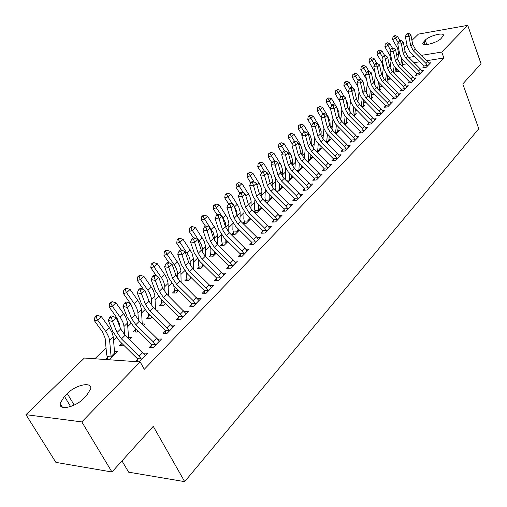 <?xml version="1.0" encoding="UTF-8"?>
<svg xmlns="http://www.w3.org/2000/svg" width="507" height="507" viewBox="0 0 507 507"><rect width="100%" height="100%" fill="white"/><g stroke="black" fill="none" stroke-linecap="round" stroke-linejoin="round"><path stroke-width="0.76" d="M357.993 100.887L357.416 101.457M349.608 109.1L348.696 110M341.046 117.497L339.785 118.733M332.294 126.072L330.672 127.663M323.352 134.843L321.356 136.801M314.207 143.804L311.818 146.149M304.859 152.968L302.096 155.674M295.296 162.341L292.355 165.219M285.511 171.93L282.386 174.991M275.497 181.74L272.183 184.992M265.25 191.785L261.739 195.233M254.761 202.071L251.035 205.722M244.013 212.604L240.071 216.464M233.005 223.397L228.834 227.478M221.432 234.735L217.313 238.772M209.499 246.434L205.5 250.35M197.248 258.437L193.382 262.227M184.675 270.763L180.948 274.414M171.759 283.419L168.185 286.924M158.495 296.424L155.072 299.77M144.863 309.783L141.611 312.971M130.85 323.517L127.77 326.533M116.433 337.643L113.549 340.476M106.026 347.846L94.879 358.772M396.664 55.2L398.667 53.26M404.377 47.728L406.988 45.193M411.925 40.408L418.414 34.108L467.746 25.35L441.749 52.063L421.564 55.333M121.972 460.92L128.658 472.175L184.687 481.65L478.766 128.746L462.796 83.94L481.035 63.768L467.746 25.35M184.687 481.65L153.253 426.324L111.958 471.998L55.878 462.378L25.965 414.675L84.371 358.043L140.185 361.922L81.811 421.9L25.965 414.675M389.313 78.198L388.077 79.422L391.081 78.978M395.207 74.529L395.973 74.409L395.53 74.852M416.615 74.123L415.404 75.366L418.896 74.846L423.351 70.27L421.558 70.536M373.646 93.713L372.512 94.841L374.502 94.562M379.185 89.872L380.63 89.669L379.483 90.804M401.367 89.714L400.099 91.007L403.629 90.519L408.274 85.746L406.386 86.013M356.782 110.425L356.301 110.906L357.15 110.792M363.132 105.767L364.641 105.564L362.739 107.459L363.297 106.863L363.082 106.185L362.271 106.99M385.459 105.976L384.141 107.326L387.703 106.863L392.551 101.888L390.555 102.148M346.395 122.333L347.973 122.143L345.248 124.855L346.573 123.499L346.344 122.814L344.766 124.38M368.862 122.948L367.48 124.354L371.073 123.93L376.137 118.733L374.027 118.993M328.923 139.628L330.577 139.444L326.952 143.05M351.516 140.68L350.071 142.15L353.702 141.77L358.994 136.332L356.757 136.579M310.664 157.69L312.401 157.519L307.793 162.101M333.378 159.223L331.87 160.763L335.533 160.421L341.072 154.736L338.689 154.965M291.563 176.575L292.773 176.474M287.723 182.064L293.059 176.759M314.391 178.635L312.806 180.251L316.501 179.953L322.306 174.002L319.771 174.212M266.048 202.407L267.347 202.325L272.392 197.312M264.996 201.368L265.465 200.899M294.491 198.978L292.831 200.671L296.557 200.43L302.641 194.187L299.935 194.371M243.011 223.511L246.206 223.353L250.692 218.891M242.828 223.327L244.38 221.793M273.609 220.323L271.872 222.098L275.624 221.914L282.012 215.361L279.116 215.513M222.25 243.715L220.406 245.54L224.012 245.426L227.89 241.573M251.681 242.739L249.85 244.608L253.633 244.494L260.351 237.599L257.233 237.713M199.004 266.745L197.065 268.666L200.69 268.615L203.884 265.44M228.619 266.321L226.692 268.292L230.501 268.241L237.568 260.985L234.209 261.048M174.56 290.967L172.519 292.983L176.157 293.014L178.597 290.593M204.327 291.151L202.299 293.223L206.134 293.255L213.58 285.612L209.936 285.606M148.811 316.469L146.662 318.599L150.319 318.713L151.904 317.135M156.65 310.823L158.216 310.861L157.455 311.615M178.718 317.338L176.575 319.524L180.429 319.644L188.287 311.577L184.377 311.545M121.661 343.372L119.392 345.622L123.055 345.825L123.695 345.191M128.55 337.402L131.389 337.535L129.386 339.525M151.669 344.988L149.407 347.301L153.272 347.517L161.581 338.993L157.474 339.05M140.185 361.922L144.292 369.292L443.885 57.988L426.894 60.669M419.701 61.803L414.048 62.691M406.791 63.838L402.45 64.522M139.305 361.859L147.657 353.284L143.785 353.043L143.449 353.392M135.432 361.592L137.568 359.406M105.38 359.501L107.522 357.378M114.468 351.243L117.421 351.427L109.049 359.755M165.377 330.97L163.178 333.219L167.037 333.384L175.118 325.095L171.113 325.107M135.42 329.74L133.208 331.927L136.871 332.085L137.999 330.97M142.245 323.922L144.983 324.017L143.62 325.374M191.697 304.067L189.612 306.196L193.452 306.272L201.102 298.42L197.305 298.376M161.853 303.554L159.762 305.626L163.406 305.696L165.434 303.68M216.635 278.571L214.657 280.593L218.479 280.586L225.729 273.14L222.237 273.172M186.937 278.698L184.947 280.669L188.585 280.663L191.412 277.849M240.299 254.381L238.423 256.301L242.213 256.212L249.102 249.146L245.87 249.235M210.773 255.084L208.884 256.96L212.496 256.878L216.045 253.348M262.784 231.395L260.997 233.214L264.768 233.062L271.315 226.344L268.317 226.477M233.448 232.618L231.648 234.399L235.242 234.259L239.431 230.089M284.173 209.518L282.481 211.254L286.221 211.045L292.45 204.644L289.655 204.815M254.685 212.839L256.903 212.712L261.675 207.971M254.045 212.211L255.046 211.216M304.555 188.686L302.939 190.34L306.646 190.068L312.591 183.971L309.973 184.174M277.107 192.21L282.849 186.912M281.683 186.342L282.234 186.303M323.992 168.812L322.446 170.396L326.128 170.073L331.793 164.255L329.341 164.477M301.221 167.025L303.009 166.866L297.875 171.968M342.548 149.844L341.072 151.352L344.722 150.991L350.134 145.433L347.827 145.667M319.892 148.557L321.59 148.38L317.483 152.468M360.281 131.712L358.874 133.157L362.486 132.752L367.664 127.434L365.49 127.688M337.751 130.888L339.373 130.698L336.204 133.854M377.252 114.367L375.902 115.748L379.477 115.304L384.433 110.222L382.379 110.482M354.856 113.961L356.396 113.764L354.089 116.059M393.495 97.756L392.203 99.08L395.752 98.605L400.498 93.732L398.553 93.998M365.306 101.983L364.489 102.788L365.927 102.598M371.244 97.737L372.721 97.534L371.206 99.042M409.073 81.836L407.831 83.104L411.342 82.597L415.892 77.926L414.048 78.198M381.632 85.803L380.377 87.052L382.886 86.691M387.012 82.166L388.375 81.963L387.595 82.742M424.01 66.563L422.819 67.78L426.292 67.247L430.665 62.76L428.916 63.033M396.835 70.746L395.625 71.943L399.041 71.354M425.208 40.161C429.366 35.712 444.233 31.852 443.429 35.484L441.134 38.456C437.002 42.975 421.925 46.834 422.844 43.184L425.208 40.161L426.824 44.572M414.396 56.492L408.769 57.411M397.83 59.18L397.463 59.243M111.958 471.998L81.811 421.9M443.885 57.988L441.749 52.063M83.769 398.413C75.264 407.438 58.432 410.879 60.099 403.363L64.452 396.347L67.279 393.552C75.758 384.756 92.223 381.327 90.721 388.787L86.596 395.568L83.769 398.413M145.122 355.458L143.785 353.043M115.159 353.677L114.588 352.669M159.344 341.287L157.715 338.809M171.791 325.95L171.258 324.955M184.624 311.843L184.44 311.488M145.363 355.641L125.09 335.304L120.666 328.929L116.261 317.902L112.56 321.457L108.327 320.449L112.782 331.464L119.443 341.015L137.365 358.645L141.288 358.912L139.095 356.212L121.452 338.891L117.009 332.497L112.56 321.457L111.451 317.718L112.934 316.298L111.242 315.905L109.753 317.319L111.451 317.718M141.288 358.912L141.44 359.666M137.993 361.77L137.365 358.645M109.753 317.319L108.327 320.449M116.261 317.902L112.934 316.298M107.94 359.678L106.609 354.114L105.114 338.08L102.427 331.851L94.498 320.836L94.86 317.205L96.115 316.9L97.604 315.5L96.343 315.81L94.86 317.205M97.604 315.5L101.356 316.583L97.648 320.088L106.54 332.541L108.916 337.364L109.62 340.508L111.191 357.625M115.121 353.715L114.62 352.992L111.046 356.541M101.356 316.583L109.746 328.308L112.32 333.156L113.251 336.959L114.62 352.992M107.408 356.649L111.122 356.896M96.115 316.9L97.648 320.088L94.498 320.836M158.843 340.9L156.707 338.239L139.381 321.21L135.052 314.891L130.806 303.927L127.213 307.388L122.992 306.431L127.289 317.382L133.804 326.85L151.466 344.24L155.383 344.449L155.535 345.197M152.106 347.453L151.466 344.24M155.383 344.449L153.234 341.781L135.844 324.695L131.49 318.364L127.213 307.388L126.104 303.706L127.549 302.33L125.863 301.95L124.418 303.332L126.104 303.706M124.418 303.332L122.992 306.431M130.806 303.927L127.549 302.33M172.944 327.326L153.279 307.508L149.039 301.247L144.945 290.346L141.447 293.705L137.245 292.805L141.39 303.693L147.771 313.072L165.181 330.234L169.091 330.393L166.98 327.75L149.838 310.899L145.579 304.625L141.447 293.705L140.35 290.086L141.751 288.749L140.071 288.394L138.671 289.731L140.35 290.086M169.091 330.393L169.237 331.128M165.795 333.333L165.181 330.234M138.671 289.731L137.245 292.805M144.945 290.346L141.751 288.749M122.092 345.774L121.623 343.157M119.715 326.552L119.525 324.1L116.927 317.914L109.157 307.001L109.531 303.408L110.792 303.091L112.237 301.728L110.97 302.052L109.531 303.408M112.237 301.728L115.926 302.799L124.145 314.416L126.085 317.87L127.466 322.427L128.645 338.796M115.926 302.799L112.32 306.209L120.584 317.851L122.833 321.996L123.93 325.874L124.614 334.829M110.792 303.091L112.32 306.209L109.157 307.001M135.832 332.041L134.849 327.877M133.582 311.095L130.895 304.162M130.692 303.877L123.416 293.547L123.79 289.991L125.058 289.655L126.465 288.337L125.197 288.673L123.79 289.991M126.465 288.337L130.09 289.402L138.151 300.905L140.04 304.333L141.358 308.871L142.252 324.03M130.09 289.402L126.585 292.716L134.685 304.251L136.586 307.686L137.828 311.615L138.424 320.209M135.312 329.024L136.053 329.056M125.058 289.655L126.585 292.716L123.416 293.547M186.17 313.744L166.797 294.18L162.639 287.976L158.691 277.139L155.294 280.409L151.105 279.553L155.104 290.384L161.359 299.675L178.521 316.609L182.419 316.723L180.346 314.106L163.45 297.476L159.274 291.259L155.294 280.409L154.204 276.847L155.567 275.542L153.894 275.206L152.531 276.505L154.204 276.847M182.419 316.723L182.564 317.445M179.11 319.6L178.521 316.609M152.531 276.505L151.105 279.553M158.691 277.139L155.567 275.542M199.042 300.531L179.947 281.208L175.878 275.06L172.069 264.286L168.755 267.468L164.591 266.663L168.451 277.43L174.579 286.632L191.507 303.351L195.391 303.414L193.357 300.828L176.69 284.414L172.602 278.261L168.755 267.468L167.678 263.963L169.002 262.689L167.335 262.379L166.011 263.64L167.678 263.963M195.391 303.414L195.531 304.137M192.071 306.247L191.507 303.351M166.011 263.64L164.591 266.663M172.069 264.286L169.002 262.689M149.204 318.681L148.012 313.313M146.878 295.492L146.149 293.559M143.773 289.763L137.289 280.46L137.67 276.942L138.937 276.594L140.306 275.307L139.038 275.656L137.67 276.942M140.306 275.307L143.874 276.366L151.77 287.761L153.621 291.164L154.876 295.682L155.522 309.72M143.874 276.366L140.464 279.591L148.399 291.018L150.256 294.421L151.447 298.338L151.885 306M148.703 315.766L150.566 315.817M138.937 276.594L140.464 279.591L137.289 280.46M162.227 305.67L161.049 299.364M156.524 276.03L150.788 267.721L151.175 264.242L152.442 263.881L153.773 262.626L152.506 262.994L151.175 264.242M153.773 262.626L157.29 263.684L165.035 274.971L166.835 278.343L168.032 282.843L168.476 295.835M157.29 263.684L153.97 266.821L161.752 278.134L163.565 281.518L164.705 285.409L165.016 292.171M161.752 302.85L164.636 302.901M152.442 263.881L153.97 266.821L150.788 267.721M211.577 287.665L209.131 284.731L192.749 268.583L188.762 262.493L185.087 251.783L181.861 254.882L177.716 254.121L181.436 264.819L187.444 273.938L204.144 290.441L208.016 290.467L206.013 287.906L189.58 271.708L185.568 265.605L180.79 251.421L182.083 250.185L180.422 249.888L179.129 251.123L180.79 251.421M208.016 290.467L208.155 291.176M204.682 293.242L204.144 290.441M179.129 251.123L177.716 254.121M185.087 251.783L182.083 250.185M174.909 293.002L173.768 285.809M178.103 290.112L178.198 290.986M168.958 262.683L163.926 255.319L164.319 251.878L165.593 251.504L166.885 250.281L165.618 250.661L164.319 251.878M166.885 250.281L170.346 251.333L179.408 265.193L180.847 270.339L181.119 282.361M170.346 251.333L167.114 254.387L174.744 265.598L176.518 268.957L177.608 272.829L177.818 278.717M174.459 290.277L178.141 290.296M165.593 251.504L167.114 254.387L163.926 255.319M223.777 275.143L221.375 272.227L205.221 256.282L201.304 250.255L197.755 239.608L194.618 242.625L190.493 241.909L194.086 252.543L199.98 261.58L216.445 277.874L220.311 277.855L218.346 275.326L202.135 259.331L198.199 253.285L193.554 239.222L194.815 238.017L193.161 237.739L191.906 238.936L193.554 239.222M220.311 277.855L220.45 278.558M216.971 280.586L216.445 277.874M191.906 238.936L190.493 241.909M197.755 239.608L194.815 238.017M187.273 280.663L186.234 275.548L186.189 272.62M190.461 276.911L190.569 278.685M181.335 250.052L176.728 243.246L177.12 239.836L178.394 239.45L179.655 238.258L178.382 238.651L177.12 239.836M179.655 238.258L183.065 239.304L191.95 253.044L193.325 258.158L193.459 269.28M183.065 239.304L179.915 242.283L188.845 256.054L190.087 259.952L190.309 265.611M186.836 278.013L190.518 278.001M178.394 239.45L179.915 242.283L176.728 243.246M235.666 262.937L233.302 260.053L217.364 244.311L213.523 238.328L210.101 227.751L207.04 230.685L202.933 230.013L206.406 240.584L212.186 249.539L228.435 265.63L232.288 265.573L230.349 263.07L214.36 247.27L210.5 241.281L205.988 227.332L207.211 226.16L205.569 225.9L204.34 227.066L205.988 227.332M232.288 265.573L232.421 266.27M228.942 268.26L228.435 265.63M204.34 227.066L202.933 230.013M210.101 227.751L207.211 226.16M247.251 251.047L244.932 248.189L229.196 232.637L225.431 226.711L222.123 216.197L219.144 219.062L215.057 218.428L218.409 228.93L224.081 237.808L240.115 253.696L243.956 253.608L242.054 251.123L226.268 235.527L222.484 229.589L218.099 215.754L219.29 214.613L217.655 214.366L216.464 215.507L218.099 215.754M243.956 253.608L244.089 254.292M240.603 256.25L240.115 253.696M216.464 215.507L215.057 218.428M222.123 216.197L219.29 214.613M258.545 239.456L256.263 236.617L240.736 221.261L237.035 215.386L233.841 204.942L230.939 207.731L226.87 207.135L230.115 217.573L235.679 226.369L251.504 242.067L255.332 241.94L253.456 239.481L237.878 224.075L234.164 218.194L229.899 204.473L231.059 203.358L229.437 203.123L228.27 204.239L229.899 204.473M255.332 241.94L255.458 242.619M251.973 244.545L251.504 242.067M228.27 204.239L226.87 207.135M233.841 204.942L231.059 203.358M269.553 228.15L267.316 225.342L251.985 210.164L248.354 204.346L245.261 193.966L242.435 196.684L238.391 196.127L241.522 206.501L246.985 215.222L262.607 230.729L266.422 230.565L264.578 228.137L249.197 212.915L245.553 207.084L241.402 193.471L242.536 192.387L240.92 192.172L239.786 193.249L241.402 193.471M266.422 230.565L266.549 231.236M263.063 233.131L262.607 230.729M239.786 193.249L238.391 196.127M245.261 193.966L242.536 192.387M280.295 217.123L278.09 214.341L262.956 199.346L259.394 193.579L256.403 183.261L253.646 185.911L249.621 185.391L252.651 195.696L258.012 204.34L273.438 219.664L277.24 219.474L275.421 217.066L260.237 202.027L256.656 196.247L252.619 182.748L253.728 181.69L252.118 181.487L251.009 182.539L252.619 182.748M277.24 219.474L277.361 220.133M273.881 222.003L273.438 219.664M251.009 182.539L249.621 185.391M256.403 183.261L253.728 181.69M290.777 206.368L288.61 203.605L273.66 188.788L270.161 183.071L267.271 172.817L264.578 175.409L260.579 174.915L263.932 186.443L266.777 191.469L284.009 208.871L287.792 208.65L286.005 206.267L271.011 191.405L267.493 185.676L263.564 172.285L264.641 171.252L263.044 171.062L261.961 172.088L263.564 172.285M287.792 208.65L287.913 209.302M284.433 211.146L284.009 208.871M261.961 172.088L260.579 174.915M267.271 172.817L264.641 171.252M301.006 195.867L298.87 193.129L284.11 178.483L280.669 172.817L277.88 162.633L275.25 165.155L271.27 164.699L274.515 176.151L277.766 181.715L294.32 198.332L298.091 198.085L296.329 195.721L281.518 181.037L278.064 175.359L274.243 162.075L275.295 161.068L273.704 160.89L272.646 161.898L274.243 162.075M298.091 198.085L298.211 198.731M294.738 200.55L294.32 198.332M272.646 161.898L271.27 164.699M277.88 162.633L275.295 161.068M310.987 185.613L308.89 182.9L294.307 168.425L290.929 162.81L288.23 152.689L285.663 155.148L281.702 154.724L284.845 166.106L288.039 171.62L304.39 188.053L308.148 187.774L306.412 185.435L291.785 170.916L288.388 165.288L284.661 152.113L285.688 151.13L284.104 150.959L283.077 151.942L284.661 152.113M308.148 187.774L308.262 188.414M304.796 190.207L304.39 188.053M283.077 151.942L281.702 154.724M288.23 152.689L285.688 151.13M320.741 175.599L318.675 172.912L304.27 158.602L300.949 153.032L298.338 142.974L295.828 145.382L291.893 144.983L294.935 156.295L298.072 161.758L314.226 178.008L317.965 177.703L316.254 175.384L301.804 161.036L298.465 155.453L294.84 142.385L295.841 141.421L294.263 141.269L293.261 142.226L294.84 142.385M317.965 177.703L318.079 178.337M314.619 180.105L314.226 178.008M293.261 142.226L291.893 144.983M298.338 142.974L295.841 141.421M330.266 165.821L328.238 163.153L314.004 149.007L310.734 143.487L308.205 133.493L305.759 135.844L301.842 135.47L304.789 146.707L307.432 151.568L323.834 168.197L327.554 167.868L325.868 165.574L311.59 151.384L308.307 145.851L304.77 132.885L305.753 131.947L304.187 131.801L303.205 132.739L304.77 132.885M327.554 167.868L327.668 168.495M324.214 170.238L323.834 168.197M303.205 132.739L301.842 135.47M308.205 133.493L305.753 131.947M336.921 158.254L337.028 158.837L339.557 156.245L337.58 153.621L323.51 139.634L320.297 134.159L317.851 124.228L315.462 126.522L311.564 126.18L314.22 136.725L316.21 141.003L318.383 143.798L333.219 158.609L336.921 158.254L335.26 155.985L321.153 141.954L317.927 136.465L314.479 123.607L315.436 122.688L313.877 122.555L312.92 123.467L314.479 123.607M333.587 160.605L333.219 158.609M312.92 123.467L311.564 126.18M317.851 124.228L315.436 122.688M348.677 146.929L346.706 144.305L332.801 130.47L329.639 125.039L327.275 115.178L324.936 117.421L321.064 117.098L323.827 128.195L326.375 132.973L342.39 149.235L346.078 148.862L344.443 146.612L330.501 132.739L327.326 127.301L323.967 114.538L324.898 113.638L323.352 113.517L322.414 114.411L323.967 114.538M346.078 148.862L346.192 149.476M342.751 151.187L342.39 149.235M322.414 114.411L321.064 117.098M327.275 115.178L324.898 113.638M357.568 137.796L355.629 135.192L341.883 121.509L338.777 116.128L336.483 106.324L334.202 108.517L330.349 108.225L333.023 119.246L335.533 123.987L351.357 140.078L355.033 139.685L353.417 137.454L339.633 123.733L336.509 118.334L333.232 105.671L334.151 104.797L332.611 104.683L331.692 105.557L333.232 105.671M355.033 139.685L355.141 140.287M351.712 141.979L351.357 140.078M331.692 105.557L330.349 108.225M336.483 106.324L334.151 104.797M366.269 128.867L364.356 126.287L350.768 112.75L347.707 107.414L345.489 97.674L343.252 99.822L339.424 99.549L342.022 110.501L344.481 115.197L360.128 131.117L363.785 130.705L362.194 128.493L348.562 114.924L345.495 109.569L342.295 97.008L343.195 96.153L341.661 96.045L340.767 96.9L342.295 97.008M363.785 130.705L363.893 131.307M360.471 132.973L360.128 131.117M340.767 96.9L339.424 99.549M345.489 97.674L343.195 96.153M374.774 120.134L372.892 117.573L359.457 104.182L356.446 98.89L354.292 89.213L352.112 91.311L348.303 91.064L350.819 101.945L353.24 106.603L368.709 122.358L372.347 121.927L370.775 119.734L357.302 106.305L354.279 101.001L351.161 88.535L352.035 87.698L350.514 87.603L349.634 88.44L351.161 88.535M372.347 121.927L372.455 122.523M369.039 124.171L368.709 122.358M349.634 88.44L348.303 91.064M354.292 89.213L352.035 87.698M383.102 111.591L381.239 109.049L367.955 95.798L364.989 90.55L362.911 80.936L360.769 82.99L356.985 82.761L359.425 93.573L361.808 98.2L377.1 113.783L380.719 113.334L379.173 111.166L365.845 97.876L362.873 92.616L359.824 80.245L360.686 79.428L359.171 79.339L358.316 80.157L359.824 80.245M380.719 113.334L380.827 113.923M377.423 115.558L377.1 113.783M358.316 80.157L356.985 82.761M362.911 80.936L360.686 79.428M391.246 103.225L389.414 100.709L376.27 87.597L373.355 82.388L371.333 72.843L369.248 74.846L365.484 74.643L367.848 85.379L370.186 89.973L385.314 105.399L388.92 104.93L387.386 102.782L374.21 89.631L371.276 84.415L368.31 72.14L369.147 71.335L367.638 71.259L366.802 72.057L368.31 72.14M388.92 104.93L389.021 105.513M385.631 107.135L385.314 105.399M366.802 72.057L365.484 74.643M371.333 72.843L369.147 71.335M399.218 95.043L397.412 92.547L384.414 79.567L381.537 74.402L379.585 64.915L377.538 66.88L373.798 66.696L376.086 77.368L378.393 81.919L393.35 97.186L396.937 96.704L395.428 94.575L382.392 81.564L379.509 76.386L376.606 64.205L377.43 63.419L375.934 63.35L375.11 64.129L376.606 64.205M396.937 96.704L397.038 97.281M393.66 98.884L393.35 97.186M375.11 64.129L373.798 66.696M379.585 64.915L377.43 63.419M407.02 87.033L405.239 84.555L392.386 71.709L389.553 66.588L387.659 57.158L385.656 59.085L381.936 58.92L384.154 69.516L386.423 74.035L401.221 89.15L404.789 88.649L403.299 86.539L390.409 73.661L387.563 68.527L384.731 56.435L385.535 55.669L384.046 55.605L383.241 56.372L384.731 56.435M404.789 88.649L404.89 89.219M401.525 90.81L401.221 89.15M383.241 56.372L381.936 58.92M387.659 57.158L385.535 55.669M414.669 79.187L412.907 76.728L400.188 64.015L397.399 58.932L395.561 49.566L393.603 51.448L389.902 51.302L392.057 61.835L394.288 66.316L408.927 81.278L412.476 80.765L411.006 78.667L398.255 65.923L395.454 60.827L392.684 48.83L393.47 48.083L391.993 48.026L391.208 48.773L392.684 48.83M412.476 80.765L412.578 81.329M409.219 82.901L408.927 81.278M391.208 48.773L389.902 51.302M395.561 49.566L393.47 48.083M420.011 73.04L420.1 73.566L422.135 71.474L420.417 69.06L407.831 56.473L405.08 51.435L403.306 42.125L401.386 43.97L397.71 43.843L399.643 53.723L401.297 57.697L403.204 60.238L416.475 73.566L420.011 73.04L418.554 70.961L405.936 58.343L403.179 53.292L401.386 43.97L400.473 41.384L401.246 40.649L399.776 40.598L399.003 41.333L400.473 41.384M416.76 75.163L416.475 73.566M399.003 41.333L397.71 43.843M403.306 42.125L401.246 40.649M199.327 268.634L198.332 263.608L198.313 259.78M202.527 264.096L202.629 266.695M193.421 237.777L189.193 231.477L189.593 228.106L190.866 227.706L192.102 226.553L190.822 226.952L189.593 228.106M192.102 226.553L195.448 227.586L204.169 241.205L205.436 245.692L205.5 256.567M195.448 227.586L192.381 230.489L201.14 244.133L202.337 248.018L202.502 252.835M198.909 266.067L202.578 266.017M190.866 227.706L192.381 230.489L189.193 231.477M211.077 256.91L210.132 251.973L210.152 247.283M214.315 251.643L214.385 255.002M205.379 226.084L201.342 220.013L201.748 216.679L203.022 216.267L204.226 215.139L202.946 215.551L201.748 216.679M204.226 215.139L207.528 216.172L216.077 229.665L217.294 234.126L217.262 244.203M207.528 216.172L204.536 218.999L213.13 232.523L214.284 236.382L214.398 240.375M210.678 254.419L214.334 254.33M203.022 216.267L204.536 218.999L201.342 220.013M222.541 245.47L221.635 240.616L221.711 235.109M225.824 239.526L225.849 243.594M217.148 214.848L213.187 208.833L213.599 205.531L214.873 205.113L216.039 204.01L213.599 205.531M216.039 204.01L219.297 205.037L227.396 217.763L228.86 222.852L228.746 232.168M219.297 205.037L216.381 207.794L221.774 216.007M222.32 216.838L225.311 222.503L226.021 228.207M222.155 243.056L225.805 242.929M214.873 205.113L216.381 207.794L213.187 208.833M233.727 234.316L232.859 229.544L233.005 223.245M237.061 227.738L237.042 232.472M228.632 203.896L224.74 197.933L225.152 194.669L227.567 193.167L225.152 194.669M227.567 193.167L230.774 194.181L238.727 206.793L240.141 211.856L239.957 220.437M230.774 194.181L227.928 196.874L232.802 204.353M234.418 206.831L236.693 211.451L237.365 216.312M233.359 231.965L236.997 231.813M226.426 194.238L227.928 196.874L224.74 197.933M244.647 223.429L243.816 218.732L244.038 211.679M248.037 216.267L247.955 221.61M239.83 193.205L236.008 187.305L236.42 184.066L238.81 182.583L236.42 184.066M238.81 182.583L241.966 183.597L249.78 196.095L251.142 201.121L250.914 208.992M241.966 183.597L239.196 186.215L243.563 192.983M246.199 197.115L248.449 204.644M244.292 221.147L247.917 220.957M237.694 183.629L239.196 186.215L236.008 187.305M255.306 212.807L254.508 208.181L254.825 200.404M258.766 205.088L258.614 211.013M261.504 208.136L261.175 207.471M250.838 182.9L247.004 176.924L247.422 173.724L249.78 172.253L247.422 173.724M249.78 172.253L252.892 173.261L260.566 185.651L261.885 190.651L261.618 197.831M252.892 173.261L250.185 175.821L254.077 181.893M257.759 187.945L259.191 192.894M254.964 210.582L258.576 210.367M248.696 173.28L250.185 175.821L247.004 176.924M265.649 202.014L264.952 197.876L265.37 189.396M269.249 194.2L269.021 200.658M271.847 197.85L271.524 197.134L268.957 199.682M261.587 172.855L257.733 166.803L258.158 163.628L260.484 162.177L258.158 163.628M260.484 162.177L263.558 163.178L271.099 175.454L272.316 179.833L272.082 186.944M263.558 163.178L260.915 165.675L264.445 171.227M271.562 196.488L271.524 197.134M265.383 200.265L268.983 200.024M259.426 163.172L260.915 165.675L257.733 166.803M279.49 183.585L279.186 190.55M281.949 187.805L281.639 187.089L279.129 189.58M272.082 163.039L268.216 156.91L268.634 153.773L270.941 152.334L268.634 153.773M270.941 152.334L273.97 153.329L281.093 164.876L282.557 169.851L282.304 176.309M273.97 153.329L271.391 155.769L274.686 160.998M281.715 185.79L281.639 187.089M275.637 190.746L275.155 187.805L275.675 178.654M275.561 190.182L279.154 189.916M269.908 153.31L271.391 155.769L268.216 156.91M289.503 173.236L289.123 180.676M291.817 177.995L291.519 177.273L289.066 179.706M282.329 153.456L278.444 147.258L278.869 144.146L281.151 142.727L278.869 144.146M281.151 142.727L284.135 143.715L291.138 155.161L292.564 160.104L292.305 165.922M284.135 143.715L281.619 146.098L284.7 151.023M291.652 175.359L291.519 177.273M285.302 179.662L285.752 168.159M285.942 180.302L289.085 180.048M280.137 143.677L281.619 146.098L278.444 147.258M299.295 163.134L298.826 171.017M301.462 168.4L301.171 167.684L298.775 170.06M292.336 144.089L288.445 137.822L288.87 134.742L291.119 133.341L288.87 134.742M291.119 133.341L294.066 134.323L300.657 145.053L302.273 149.977L302.083 155.769M294.066 134.323L291.607 136.649L294.485 141.288M301.361 165.187L301.171 167.684M294.859 168.97L295.613 157.911M296.5 170.599L298.794 170.403M290.137 134.266L291.607 136.649L288.445 137.822M308.877 153.272L308.319 161.581M308.313 161.543L310.873 158.995L310.607 158.311L308.269 160.63M302.115 134.932L298.211 128.607L298.642 125.552L300.866 124.164L298.642 125.552M300.866 124.164L303.775 125.14L310.252 135.781L311.83 140.673L311.653 145.851M303.775 125.14L301.367 127.415L304.111 131.871M310.867 155.262L310.607 158.311M304.403 158.735L305.258 147.886M306.798 161.112L308.281 160.966M299.903 125.071L301.367 127.415L298.211 128.607M318.244 143.639L317.597 152.354M320.113 149.85L319.841 149.14L317.553 151.416M311.666 125.977L307.762 119.595L308.186 116.572L310.392 115.197L308.186 116.572M310.392 115.197L313.263 116.173L319.638 126.718L321.172 131.579L321.013 136.149M313.263 116.173L310.911 118.391L313.611 122.814M320.164 145.579L319.841 149.14M313.782 148.779L314.695 138.088M316.831 151.821L317.566 151.745M309.447 116.09L310.911 118.391L307.762 119.595M329.132 140.883L328.866 140.173L326.641 142.746M321.153 117.459L317.097 110.786L317.528 107.788L319.702 106.432L317.528 107.788M319.702 106.432L322.534 107.395L327.23 115.152M327.288 115.241L329.968 120.881L330.177 126.649M322.534 107.395L320.24 109.575L322.896 113.955M327.408 134.235L326.628 142.397M329.258 136.13L328.866 140.173M322.965 139.051L323.935 128.499M318.783 107.3L320.24 109.575L317.097 110.786M337.954 132.105L337.7 131.402L335.716 133.373M330.653 109.512L326.223 102.173L326.654 99.207L328.809 97.864L326.654 99.207M328.809 97.864L331.603 98.821L335.888 105.938M336.711 107.307L338.917 112.193L339.151 117.345M331.603 98.821L329.36 100.944L331.977 105.291M336.375 125.039L335.545 133.202M338.163 126.896L337.7 131.402M331.952 129.538L332.979 119.107M327.909 98.713L329.36 100.944L326.223 102.173M339.924 101.711L335.152 93.751L335.583 90.804L337.713 89.479L335.583 90.804M337.713 89.479L340.476 90.43L344.361 96.926M345.907 99.518L347.669 103.694L347.935 108.232M340.476 90.43L338.277 92.508L340.856 96.818M345.159 116.052L344.31 123.923M346.883 117.878L346.344 122.814M340.761 120.229L341.838 109.905M336.832 90.309L338.277 92.508L335.152 93.751M355.039 115.114L354.805 114.411L353.62 115.59M348.974 94.049L343.892 85.506L344.323 82.59L346.433 81.272L344.323 82.59M346.433 81.272L349.158 82.223L352.657 88.117M349.158 82.223L347.003 84.257L349.57 88.567M354.894 91.925L356.541 99.277M353.753 107.269L352.891 114.867M355.42 109.068L354.805 114.411M349.386 111.109L350.521 100.88M345.565 82.09L347.003 84.257L343.892 85.506M357.815 86.532L352.441 77.438L352.872 74.548L354.957 73.249L352.872 74.548M354.957 73.249L357.65 74.187L360.781 79.491M357.65 74.187L355.546 76.177L358.119 80.537M363.709 84.625L364.951 90.366M362.169 98.675L361.295 106.014M363.773 100.449L363.082 106.185M357.841 102.186L359.026 92.02M354.114 74.041L355.546 76.177L352.441 77.438M371.422 98.827L371.194 98.13L370.744 98.58M366.13 93.44L367.347 83.319M366.479 79.269L360.807 69.541L361.238 66.677L363.304 65.39L361.238 66.677M363.304 65.39L365.965 66.322L368.893 71.322M365.965 66.322L363.906 68.274L366.485 72.672M372.379 77.786L373.12 81.304M370.408 90.271L369.527 97.369M371.961 92.033L371.194 98.13M362.48 66.17L363.906 68.274L360.807 69.541M373.957 94.638L373.855 93.915M374.255 84.865L375.408 74.383M375.028 72.583L369.001 61.81L369.432 58.97L371.479 57.697L369.432 58.97M371.479 57.697L374.109 58.622L376.885 63.394M374.109 58.622L372.087 60.536L374.679 64.978M378.488 82.045L377.595 88.915M379.984 83.794L379.128 90.449M370.668 58.457L372.087 60.536L369.001 61.81M381.79 86.849L381.581 85.398M382.221 76.456L383.305 68.274L382.101 62.982L377.024 54.236L377.462 51.422L379.483 50.161L377.462 51.422M379.483 50.161L382.082 51.087L384.712 55.631M382.082 51.087L380.104 52.956L382.696 57.437M386.397 73.997L385.497 80.651M387.842 75.733L386.974 82.121M378.691 50.909L380.104 52.956L377.024 54.236M389.458 79.219L389.084 76.982M390.035 68.192L391.055 60.751L389.883 55.497L384.883 46.821L385.32 44.033L387.323 42.784L385.32 44.033M387.323 42.784L389.889 43.697L392.386 48.038M389.889 43.697L387.95 45.529L390.548 50.047M394.148 66.119L393.248 72.571M395.542 67.843L394.674 73.997M389.249 77.647L389.687 77.577M386.543 43.513L387.95 45.529L384.883 46.821M429.486 63.971L427.775 61.55L415.322 49.09L412.609 44.09L410.885 34.844L409.003 36.65L405.353 36.536L407.375 46.936L409.542 51.346L423.871 66.018L427.388 65.473L425.95 63.413L413.465 50.922L410.746 45.909L409.003 36.65L408.103 34.089L408.857 33.373L407.394 33.329L406.639 34.051L408.103 34.089M427.388 65.473L427.483 66.03M424.15 67.577L423.871 66.018M406.639 34.051L405.353 36.536M410.885 34.844L408.857 33.373M396.975 71.741L396.537 68.851M397.703 60.073L398.654 53.387L397.513 48.159L392.583 39.552L393.02 36.789L395.004 35.553L393.02 36.789M395.004 35.553L397.539 36.466L399.903 40.604M397.539 36.466L395.644 38.259L398.242 42.803M401.747 58.4L400.841 64.668M403.097 60.118L402.228 66.056M396.772 70.194L397.735 70.048M394.243 36.27L395.644 38.259L392.583 39.552M64.452 396.347L70.6 406.544M67.279 393.552L74.206 405.087M423.953 41.403L425.132 44.629M141.428 359.615L145.332 355.616M121.452 338.891L125.09 335.304M117.009 332.497L120.666 328.929M139.095 356.212L142.67 352.568M115.089 353.696L111.179 357.581M109.265 327.617L105.595 331.147M113.251 336.959L109.62 340.508M155.522 345.153L159.312 341.262M135.844 324.695L139.381 321.21M131.49 318.364L135.052 314.891M153.234 341.781L156.707 338.239M169.23 331.084L172.912 327.3M149.838 310.899L153.279 307.508M145.579 304.625L149.039 301.247M166.98 327.75L170.358 324.309M123.67 313.732L120.108 317.167M127.523 323.022L123.993 326.47M137.689 300.226L134.216 303.566M141.409 309.466L137.974 312.819M182.558 317.401L186.145 313.719M163.45 297.476L166.797 294.18M159.274 291.259L162.639 287.976M180.346 314.106L183.635 310.753M195.525 304.092L199.017 300.505M176.69 284.414L179.947 281.208M172.602 278.261L175.878 275.06M193.357 300.828L196.551 297.565M151.32 287.089L147.943 290.34M154.92 296.272L151.574 299.536M164.585 274.3L161.302 277.468M168.071 283.432L164.813 286.607M208.149 291.132L211.546 287.646M189.58 271.708L192.749 268.583M185.568 265.605L188.762 262.493M206.013 287.906L209.131 284.731M178.565 290.568L178.191 290.942M177.507 261.853L174.307 264.933M180.872 270.928L177.703 274.021M220.444 278.514L223.752 275.117M202.135 259.331L205.221 256.282M198.199 253.285L201.304 250.255M218.346 275.326L221.375 272.227M191.38 277.823L190.562 278.641M190.087 249.729L186.975 252.727M193.351 258.747L190.258 261.764M190.835 277.285L190.467 277.646M232.415 266.226L235.641 262.911M214.36 247.27L217.364 244.311M210.5 241.281L213.523 238.328M230.349 263.07L233.302 260.053M244.082 254.248L247.226 251.022M226.268 235.527L229.196 232.637M222.484 229.589L225.431 226.711M242.054 251.123L244.932 248.189M255.452 242.574L258.519 239.431M237.878 224.075L240.736 221.261M234.164 218.194L237.035 215.386M253.456 239.481L256.263 236.617M266.543 231.192L269.528 228.125M249.197 212.915L251.985 210.164M245.553 207.084L248.354 204.346M264.578 228.137L267.316 225.342M277.354 220.089L280.27 217.097M260.237 202.027L262.956 199.346M256.656 196.247L259.394 193.579M275.421 217.066L278.09 214.341M287.906 209.258L290.752 206.343M271.011 191.405L273.66 188.788M267.493 185.676L270.161 183.071M286.005 206.267L288.61 203.605M298.205 198.693L300.981 195.841M281.518 181.037L284.11 178.483M278.064 175.359L280.669 172.817M296.329 195.721L298.87 193.129M308.256 188.37L310.968 185.587M291.785 170.916L294.307 168.425M288.388 165.288L290.929 162.81M306.412 185.435L308.89 182.9M318.073 178.293L320.722 175.58M301.804 161.036L304.27 158.602M298.465 155.453L300.949 153.032M316.254 175.384L318.675 172.912M327.661 168.451L330.247 165.795M311.59 151.384L314.004 149.007M308.307 145.851L310.734 143.487M325.868 165.574L328.238 163.153M321.153 141.954L323.51 139.634M317.927 136.465L320.297 134.159M335.26 155.985L337.58 153.621M346.186 149.438L348.658 146.903M330.501 132.739L332.801 130.47M327.326 127.301L329.639 125.039M344.443 146.612L346.706 144.305M355.134 140.249L357.549 137.771M339.633 123.733L341.883 121.509M336.509 118.334L338.777 116.128M353.417 137.454L355.629 135.192M363.887 131.269L366.25 128.841M348.562 114.924L350.768 112.75M345.495 109.569L347.707 107.414M362.194 128.493L364.356 126.287M372.449 122.485L374.755 120.108M357.302 106.305L359.457 104.182M354.279 101.001L356.446 98.89M370.775 119.734L372.892 117.573M380.82 113.885L383.083 111.565M365.845 97.876L367.955 95.798M362.873 92.616L364.989 90.55M379.173 111.166L381.239 109.049M389.015 105.475L391.227 103.206M374.21 89.631L376.27 87.597M371.276 84.415L373.355 82.388M387.386 102.782L389.414 100.709M397.032 97.243L399.199 95.018M382.392 81.564L384.414 79.567M379.509 76.386L381.537 74.402M395.428 94.575L397.412 92.547M404.884 89.181L407.007 87.008M390.409 73.661L392.386 71.709M387.563 68.527L389.553 66.588M403.299 86.539L405.239 84.555M412.571 81.291L414.65 79.162M398.255 65.923L400.188 64.015M395.454 60.827L397.399 58.932M411.006 78.667L412.907 76.728M405.936 58.343L407.831 56.473M403.179 53.292L405.08 51.435M418.554 70.961L420.417 69.06M203.858 265.415L202.623 266.65M202.35 237.916L199.314 240.838M205.506 246.877L202.496 249.818M203.32 264.882L202.534 265.662M216.02 253.323L214.379 254.958M214.296 226.401L211.337 229.253M217.351 235.311L214.417 238.176M215.481 252.797L214.296 253.982M227.865 241.547L225.843 243.55M225.945 215.177L223.061 217.959M228.904 224.031L226.04 226.825M227.339 241.028L225.767 242.58M239.412 230.064L237.035 232.428M237.301 204.232L234.488 206.938M240.172 213.029L237.377 215.754M238.892 229.551L236.959 231.465M250.667 218.866L247.948 221.572M248.386 193.554L245.863 195.981M251.168 202.293L248.525 204.872M250.154 218.359L247.885 220.615M261.485 208.111L258.608 210.969M259.204 183.128L256.986 185.264M261.897 191.817L259.559 194.099M261.143 207.445L258.545 210.025M271.822 197.831L269.014 200.62M269.756 172.957L267.835 174.814M272.367 181.588L270.32 183.591M281.924 187.786L279.18 190.512M280.067 163.026L278.419 164.61M282.595 171.6L280.827 173.331M291.791 177.97L289.117 180.631M290.131 153.323L288.756 154.654M292.59 161.847L291.081 163.317M301.443 168.375L298.819 170.979M299.967 143.842L298.845 144.926M302.349 152.309L301.095 153.539M309.581 134.583L308.7 135.432M311.894 142.993L310.88 143.988M320.094 149.825L317.591 152.315M318.973 125.533L318.326 126.154M321.216 133.886L320.437 134.653M329.113 140.857L326.926 143.031M328.156 116.68L327.731 117.092M330.342 124.982L329.772 125.533M337.935 132.08L336.179 133.829M339.259 116.274L338.904 116.623M355.02 115.089L354.07 116.04M427.477 65.992L429.467 63.945M413.465 50.922L415.322 49.09M410.746 45.909L412.609 44.09M425.95 63.413L427.775 61.55M60.099 403.363L62.431 407.21M422.844 43.184L423.155 44.033"/></g></svg>
